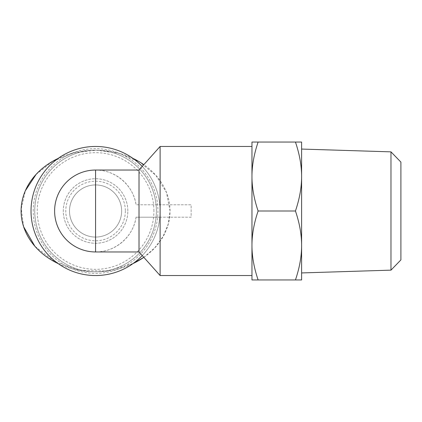 <?xml version="1.0" encoding="UTF-8"?>
<svg xmlns="http://www.w3.org/2000/svg" width="422" height="422" viewBox="0 0 422 422"><rect width="100%" height="100%" fill="white"/><g stroke="black" fill="none" stroke-linecap="round" stroke-linejoin="round"><path stroke-width="0.32" stroke-dasharray="2.11 1.58" d="M390.978 270.143L390.978 151.857M400.9 162.095L400.9 259.905M301.603 211L301.603 149.066L301.603 211M258.116 211C253.991 198.788 251.939 187.299 251.96 176.528L251.96 245.472C251.939 234.701 253.991 223.212 258.116 211L295.447 211C299.578 223.212 301.63 234.701 301.603 245.472L301.603 142.05L295.447 142.05C299.578 154.262 301.63 165.756 301.603 176.528C301.63 187.299 299.578 198.788 295.447 211M258.116 142.05L251.96 142.05L251.96 176.528C251.939 165.756 253.991 154.262 258.116 142.05L295.447 142.05M251.96 279.95L258.116 279.95C253.991 267.738 251.939 256.244 251.96 245.472L251.96 279.95M301.603 245.472C301.63 256.244 299.578 267.738 295.447 279.95L301.603 279.95L301.603 245.472M258.116 279.95L295.447 279.95M95.572 237.064A26.064 26.064 0 0 0 118.144 197.965A26.064 26.064 0 0 0 72.995 197.965A26.064 26.064 0 0 0 95.572 237.064A26.064 26.064 0 0 0 118.144 197.965A26.064 26.064 0 0 0 72.995 197.965A26.064 26.064 0 0 0 95.572 237.064M142.246 166.426A64.54 64.54 0 0 1 159.811 217.203L191.14 217.203L191.14 204.797L136.058 204.797L139.012 204.797L139.012 170.04M160.112 146.46L160.112 217.203L191.14 217.203L191.14 204.797L139.012 204.797M142.246 255.574A64.54 64.54 0 0 0 159.811 217.203L136.058 217.203L160.112 217.203L160.112 275.54M251.96 275.54L251.96 146.46M251.96 176.528L251.96 245.472M136.058 217.203C133.389 236.673 115.217 252.272 95.572 251.96A40.96 40.96 0 0 0 136.058 217.203M95.572 170.04C115.217 169.728 133.389 185.327 136.058 204.797A40.96 40.96 0 0 0 95.572 170.04M139.012 251.96L139.012 217.203M31.028 211A64.54 64.54 0 0 1 127.84 155.106A64.54 64.54 0 0 1 127.84 266.894A64.54 64.54 0 0 1 31.028 211M33.201 211A62.372 62.372 0 0 1 126.753 156.984A62.372 62.372 0 0 1 126.753 265.016A62.372 62.372 0 0 1 33.201 211M36.113 174.381L52.803 161.288L73.518 152.933L96.385 150.206L119.215 153.36L139.74 162.059L155.961 175.478L166.426 192.342L170.066 211L168.241 224.05L163.045 236.489L154.8 247.777L143.839 257.351M132.956 263.608L107.114 271.035L79.795 270.465L54.654 261.703L34.884 246.248M23.674 226.851L21.264 208.679L25.373 190.697M125.36 211A29.788 29.788 0 0 1 80.676 236.795A29.788 29.788 0 0 1 80.676 185.205A29.788 29.788 0 0 1 125.36 211M143.818 257.33A74.472 60.815 180 0 0 170.04 211A74.472 60.815 180 0 0 143.818 164.67M133.009 158.424A74.472 60.815 180 0 0 58.136 158.424M58.136 263.576A74.472 60.815 180 0 0 133.009 263.576M121.636 211A26.064 26.064 0 0 0 82.538 188.428A26.064 26.064 0 0 0 82.538 233.572A26.064 26.064 0 0 0 121.636 211A26.064 26.064 0 0 1 82.538 233.572A26.064 26.064 0 0 1 82.538 188.428A26.064 26.064 0 0 1 121.636 211M153.903 211A58.336 58.336 0 0 0 66.402 160.481A58.336 58.336 0 0 0 66.402 261.519A58.336 58.336 0 0 0 153.903 211M156.388 211A60.815 60.815 0 0 1 65.162 263.671A60.815 60.815 0 0 1 65.162 158.329A60.815 60.815 0 0 1 156.388 211A60.815 60.815 0 0 0 65.162 158.329A60.815 60.815 0 0 0 65.162 263.671A60.815 60.815 0 0 0 156.388 211M127.84 211A32.272 32.272 0 0 0 79.436 183.053A32.272 32.272 0 0 0 79.436 238.947A32.272 32.272 0 0 0 127.84 211A32.272 32.272 0 0 0 79.436 183.053A32.272 32.272 0 0 0 79.436 238.947A32.272 32.272 0 0 0 127.84 211"/><path stroke-width="0.63" d="M390.978 270.143L400.9 259.905L400.9 162.095L390.978 151.857L390.978 270.143L301.603 272.934M258.116 142.05C253.991 154.262 251.939 165.756 251.96 176.528L251.96 142.05L301.603 142.05L301.603 245.472C301.63 234.701 299.578 223.212 295.447 211C299.578 198.788 301.63 187.299 301.603 176.528C301.63 165.756 299.578 154.262 295.447 142.05M251.96 176.528C251.939 187.299 253.991 198.788 258.116 211C253.991 223.212 251.939 234.701 251.96 245.472L251.96 146.46L160.112 146.46L160.112 275.54L251.96 275.54L251.96 245.472C251.939 256.244 253.991 267.738 258.116 279.95L251.96 279.95L251.96 245.472M301.603 279.95L295.447 279.95C299.578 267.738 301.63 256.244 301.603 245.472L301.603 279.95M258.116 211L295.447 211M258.116 279.95L295.447 279.95M95.572 170.04A40.96 40.96 0 0 0 54.718 208.078A40.96 40.96 0 0 0 95.572 251.96A40.96 40.96 0 0 1 54.718 208.078A40.96 40.96 0 0 1 95.572 170.04L95.572 251.96A40.96 40.96 0 0 1 54.612 211A40.96 40.96 0 0 1 95.572 170.04L139.012 170.04L139.012 251.96L160.112 275.54M142.246 255.574A64.54 64.54 0 0 1 31.028 211A64.54 64.54 0 0 1 142.246 166.426M143.839 257.351L132.956 263.608M34.884 246.248L23.674 226.851M25.373 190.697L36.113 174.381M143.818 164.67A74.472 60.815 180 0 0 133.009 158.424M58.136 158.424A74.472 60.815 180 0 0 58.136 263.576M133.009 263.576A74.472 60.815 180 0 0 143.818 257.33M390.978 151.857L301.603 149.066M139.012 170.04L160.112 146.46M95.572 251.96L139.012 251.96"/></g></svg>
